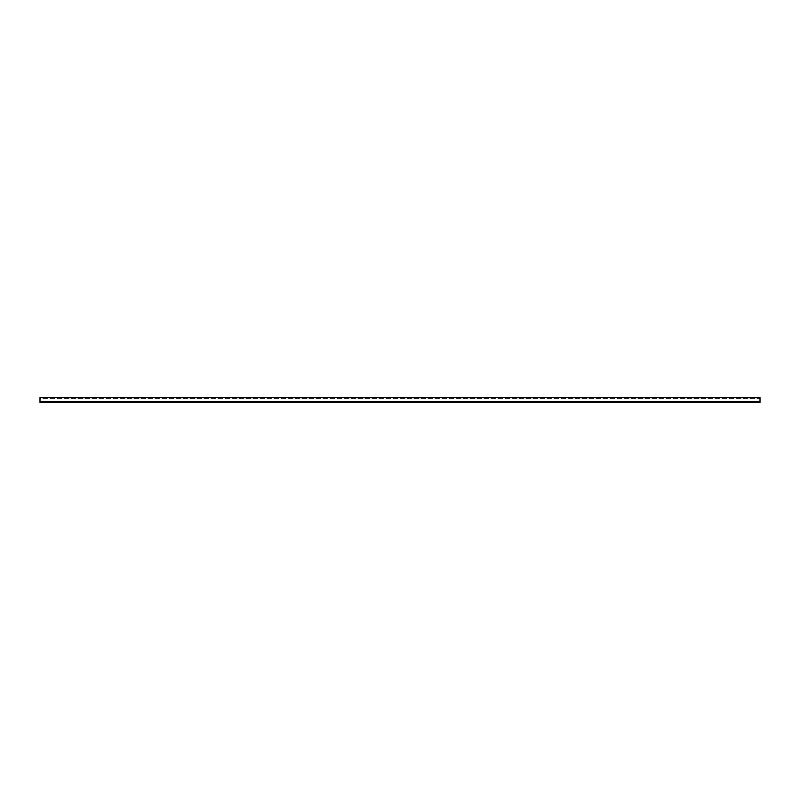 <?xml version="1.0" encoding="UTF-8"?>
<svg xmlns="http://www.w3.org/2000/svg" width="800" height="800" viewBox="0 0 800 800"><rect width="100%" height="100%" fill="white"/><g stroke="black" fill="none" stroke-linecap="round" stroke-linejoin="round"><path stroke-width="0.6" stroke-dasharray="4 3" d="M40 401.51L760 401.51L760 397.48L40 397.48L40 402.52L760 402.52L760 401.51L40 401.51L40 402.52L760 402.52L760 401.51L40 401.51L40 402.52L40 398.56L760 398.56L760 402.52L40 402.52L40 398.56L760 398.56L760 402.52L40 402.52L760 402.52L760 401.51L40 401.51L760 401.51"/><path stroke-width="1.2" d="M40 401.51L40 397.48L760 397.48L760 401.51L40 401.51L40 402.52L760 402.52L760 401.51"/></g></svg>
